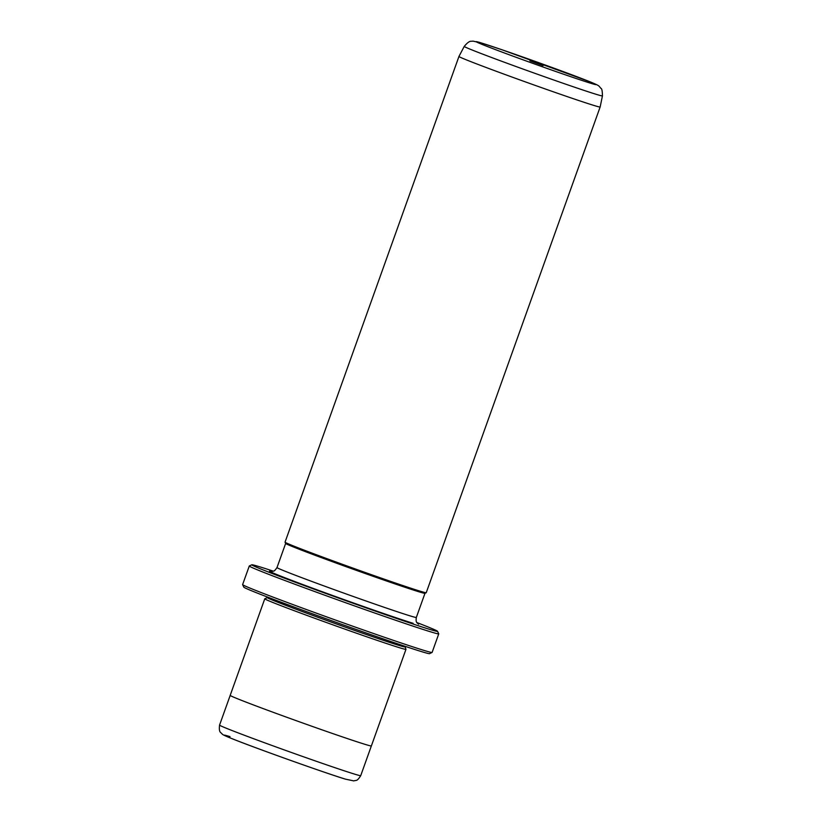<?xml version="1.0" encoding="UTF-8"?>
<svg xmlns="http://www.w3.org/2000/svg" width="822" height="822" viewBox="0 0 822 822"><rect width="100%" height="100%" fill="white"/><g stroke="black" fill="none" stroke-linecap="round" stroke-linejoin="round"><path stroke-width="1.23" d="M529.943 60.859L543.065 65.626L529.943 60.859M273.325 571.156A98.661 2.045 19.7 0 0 260.163 566.933A98.661 2.045 19.7 0 0 251.82 564.786A98.661 2.045 19.7 0 0 323.663 592.672A98.661 2.045 19.7 0 0 429.176 629.22A98.661 2.045 19.7 0 0 437.551 631.286A98.661 2.045 19.7 0 0 416.888 622.562M437.551 631.286L438.743 633.813A100.633 2.086 -160.3 0 1 438.753 633.854A100.633 2.086 -160.3 0 1 430.204 631.697A100.633 2.086 -160.3 0 1 323.539 594.768A100.633 2.086 -160.3 0 1 249.261 566.009A100.633 2.086 -160.3 0 1 249.292 565.978L242.613 584.586A100.633 2.086 19.7 0 0 242.613 584.637A100.633 2.086 19.7 0 0 317.847 613.695A100.633 2.086 19.7 0 0 423.556 650.274A100.633 2.086 19.7 0 0 432.064 652.463A100.633 2.086 19.7 0 0 432.105 652.432L438.753 633.854M432.064 652.463L429.546 653.654A98.661 2.045 -160.3 0 1 421.193 651.507A98.661 2.045 -160.3 0 1 317.559 615.647A98.661 2.045 -160.3 0 1 243.805 587.155L242.613 584.637M593.772 105.401A74.987 1.552 19.7 0 0 600.142 107.014A74.987 1.552 19.7 0 0 600.142 107.004L426.238 592.703A74.987 1.552 19.7 0 1 426.207 592.734A74.987 1.552 19.7 0 1 419.867 591.1A74.987 1.552 19.7 0 1 341.109 563.841A74.987 1.552 19.7 0 1 285.049 542.191A74.987 1.552 19.7 0 1 285.049 542.15L458.953 56.461A74.987 1.552 19.7 0 0 458.953 56.461A74.987 1.552 19.7 0 0 514.295 77.885A74.987 1.552 19.7 0 0 593.772 105.401M404.763 646.832A73.014 1.51 19.7 0 1 398.557 645.27A73.014 1.51 19.7 0 1 321.176 618.473A73.014 1.51 19.7 0 1 267.294 597.615L264.797 598.776A74.987 1.552 19.7 0 0 264.766 598.806A74.987 1.552 19.7 0 0 320.107 620.23A74.987 1.552 19.7 0 0 399.584 647.746A74.987 1.552 19.7 0 0 405.955 649.359A74.987 1.552 19.7 0 0 405.955 649.318L404.969 646.267M405.955 649.359L371.369 745.934A74.987 1.552 -160.3 0 1 364.999 744.331A74.987 1.552 -160.3 0 1 285.522 716.815A74.987 1.552 -160.3 0 1 230.181 695.381L264.766 598.806M271.003 571.403L272.329 571.393C273.675 570.602 273.613 572.544 277.004 567.56L285.645 543.434A74.001 1.531 19.7 0 0 340.966 564.817A74.001 1.531 19.7 0 0 418.686 591.717A74.001 1.531 19.7 0 0 424.953 593.33L426.207 592.734M464.235 46.412C470.112 39.343 471.242 41.86 472.814 41.1L481.26 42.929L502.067 49.793L590.669 82.056C600.317 86.156 598.231 85.467 601.005 88.427C601.868 88.54 602.351 91.026 602.444 95.897A73.405 1.521 -160.3 0 1 596.207 94.325A73.405 1.521 -160.3 0 1 518.302 67.353A73.405 1.521 -160.3 0 1 464.235 46.412L458.953 56.451M590.699 83.248A63.633 1.315 19.7 0 0 561.077 70.795A63.633 1.315 19.7 0 0 481.692 43.073A63.633 1.315 19.7 0 0 511.325 55.536A63.633 1.315 19.7 0 0 590.699 83.248M354.354 774.047A74.966 1.552 19.7 0 0 360.724 775.649C356.933 781.701 356.286 780.027 353.768 780.9L345.281 779.102C326.673 773.523 255.786 748.236 232.729 738.957C222.741 734.919 223.111 734.765 222.145 734.056C220.861 732.073 218.693 733.08 219.556 725.107A74.966 1.552 19.7 0 0 274.887 746.53A74.966 1.552 19.7 0 0 354.354 774.047M413.117 623.302A79.919 1.654 -160.3 0 1 320.57 591.11A79.919 1.654 -160.3 0 1 271.311 571.434M277.004 567.56A74.001 1.531 19.7 0 0 331.615 588.706A74.001 1.531 19.7 0 0 410.044 615.863A74.001 1.531 19.7 0 0 416.333 617.445L424.974 593.32M344.932 778.979A67.075 1.387 -160.3 0 1 261.262 749.767A67.075 1.387 -160.3 0 1 230.026 736.635M602.444 95.897L600.142 107.004M371.349 745.965L360.724 775.649M285.655 543.455L285.049 542.191M416.333 617.445C415.429 623.415 417.668 622.85 418.521 624.217M267.294 597.615L267.489 597.049M230.191 695.412L219.556 725.107M251.82 564.786L249.292 565.978"/></g></svg>
